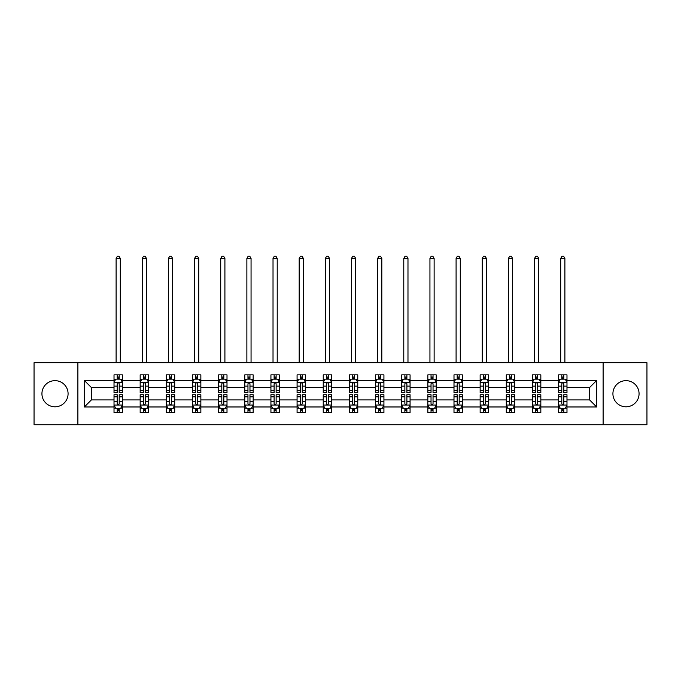<?xml version="1.0" encoding="UTF-8"?>
<svg xmlns="http://www.w3.org/2000/svg" width="681" height="681" viewBox="0 0 681 681"><rect width="100%" height="100%" fill="white"/><g stroke="black" fill="none" stroke-linecap="round" stroke-linejoin="round"><path stroke-width="1.02" d="M625.992 380.653A13.075 13.075 0 0 0 612.917 393.729A13.075 13.075 0 0 0 625.992 406.804A13.075 13.075 0 0 0 639.067 393.729A13.075 13.075 0 0 0 625.992 380.653M55.008 380.653A13.075 13.075 0 0 0 41.933 393.729A13.075 13.075 0 0 0 55.008 406.804A13.075 13.075 0 0 0 68.083 393.729A13.075 13.075 0 0 0 55.008 380.653M603.111 424.74L646.95 424.74L646.95 362.709L603.111 362.709L603.111 424.74L77.889 424.74L77.889 362.709L34.05 362.709L34.05 424.74L77.889 424.74M566.984 406.974L566.984 399.926L589.618 399.926L596.658 406.974L566.984 406.974L566.984 412.584L563.8 412.584L563.8 408.311M603.111 362.709L77.889 362.709M558.599 406.974L540.833 406.974L540.833 399.926L558.599 399.926L558.599 412.584L566.984 412.584L566.984 408.106L565.409 408.106M540.833 406.974L540.833 412.584L537.649 412.584L537.649 408.311M532.448 406.974L514.683 406.974L514.683 399.926L532.448 399.926L532.448 412.584L540.833 412.584L540.833 408.106L539.258 408.106M514.683 406.974L514.683 412.584L511.499 412.584L511.499 408.311M506.298 406.974L488.524 406.974L488.524 399.926L506.298 399.926L506.298 412.584L514.683 412.584L514.683 408.106L513.108 408.106M488.524 406.974L488.524 412.584L485.34 412.584L485.34 408.311M480.148 406.974L462.373 406.974L462.373 399.926L480.148 399.926L480.148 412.584L488.524 412.584L488.524 408.106L486.949 408.106M462.373 406.974L462.373 412.584L459.19 412.584L459.19 408.311M453.997 406.974L436.223 406.974L436.223 399.926L453.997 399.926L453.997 412.584L462.373 412.584L462.373 408.106L460.799 408.106M436.223 406.974L436.223 412.584L433.039 412.584L433.039 408.311M427.838 406.974L410.073 406.974L410.073 399.926L427.838 399.926L427.838 412.584L436.223 412.584L436.223 408.106L434.648 408.106M410.073 406.974L410.073 412.584L406.889 412.584L406.889 408.311M401.688 406.974L383.922 406.974L383.922 399.926L401.688 399.926L401.688 412.584L410.073 412.584L410.073 408.106L408.498 408.106M383.922 406.974L383.922 412.584L380.73 412.584L380.73 408.311M375.537 406.974L357.763 406.974L357.763 399.926L375.537 399.926L375.537 412.584L383.922 412.584L383.922 408.106L382.347 408.106M357.763 406.974L357.763 412.584L354.58 412.584L354.58 408.311M349.387 406.974L331.613 406.974L331.613 399.926L349.387 399.926L349.387 412.584L357.763 412.584L357.763 408.106L356.189 408.106M331.613 406.974L331.613 412.584L328.429 412.584L328.429 408.311M323.237 406.974L305.463 406.974L305.463 399.926L323.237 399.926L323.237 412.584L331.613 412.584L331.613 408.106L330.038 408.106M305.463 406.974L305.463 412.584L302.279 412.584L302.279 408.311M297.078 406.974L279.312 406.974L279.312 399.926L297.078 399.926L297.078 412.584L305.463 412.584L305.463 408.106L303.888 408.106M279.312 406.974L279.312 412.584L276.128 412.584L276.128 408.311M270.927 406.974L253.162 406.974L253.162 399.926L270.927 399.926L270.927 412.584L279.312 412.584L279.312 408.106L277.737 408.106M253.162 406.974L253.162 412.584L249.97 412.584L249.97 408.311M244.777 406.974L227.003 406.974L227.003 399.926L244.777 399.926L244.777 412.584L253.162 412.584L253.162 408.106L251.578 408.106M227.003 406.974L227.003 412.584L223.819 412.584L223.819 408.311M218.627 406.974L200.852 406.974L200.852 399.926L218.627 399.926L218.627 412.584L227.003 412.584L227.003 408.106L225.428 408.106M200.852 406.974L200.852 412.584L197.669 412.584L197.669 408.311M192.476 406.974L174.702 406.974L174.702 399.926L192.476 399.926L192.476 412.584L200.852 412.584L200.852 408.106L199.278 408.106M174.702 406.974L174.702 412.584L171.518 412.584L171.518 408.311M166.317 406.974L148.552 406.974L148.552 399.926L166.317 399.926L166.317 412.584L174.702 412.584L174.702 408.106L173.127 408.106M148.552 406.974L148.552 412.584L145.368 412.584L145.368 408.311M140.167 406.974L122.401 406.974L122.401 399.926L140.167 399.926L140.167 412.584L148.552 412.584L148.552 408.106L146.977 408.106M122.401 406.974L122.401 412.584L119.209 412.584L119.209 408.311M114.016 406.974L84.342 406.974L84.342 380.483L114.016 380.483L114.016 387.523L91.382 387.523L91.382 399.926L114.016 399.926L114.016 412.584L122.401 412.584L122.401 408.106L120.818 408.106M115.591 379.343L114.016 379.343L114.016 374.865L114.016 380.483M117.2 379.138L117.2 374.865L114.016 374.865L122.401 374.865L122.401 380.483L140.167 380.483L140.167 374.865L148.552 374.865L148.552 380.483L166.317 380.483L166.317 374.865L174.702 374.865L174.702 380.483L192.476 380.483L192.476 374.865L200.852 374.865L200.852 380.483L218.627 380.483L218.627 374.865L227.003 374.865L227.003 380.483L244.777 380.483L244.777 374.865L253.162 374.865L253.162 380.483L270.927 380.483L270.927 374.865L279.312 374.865L279.312 380.483L297.078 380.483L297.078 374.865L305.463 374.865L305.463 380.483L323.237 380.483L323.237 374.865L331.613 374.865L331.613 380.483L349.387 380.483L349.387 374.865L357.763 374.865L357.763 380.483L375.537 380.483L375.537 374.865L383.922 374.865L383.922 380.483L401.688 380.483L401.688 374.865L410.073 374.865L410.073 380.483L427.838 380.483L427.838 374.865L436.223 374.865L436.223 380.483L453.997 380.483L453.997 374.865L462.373 374.865L462.373 380.483L480.148 380.483L480.148 374.865L488.524 374.865L488.524 380.483L506.298 380.483L506.298 374.865L514.683 374.865L514.683 380.483L532.448 380.483L532.448 374.865L540.833 374.865L540.833 380.483L558.599 380.483L558.599 374.865L566.984 374.865L566.984 380.483L596.658 380.483L596.658 406.974M558.599 380.483L558.599 387.523L540.833 387.523L540.833 380.483M532.448 380.483L532.448 387.523L514.683 387.523L514.683 380.483M506.298 380.483L506.298 387.523L488.524 387.523L488.524 380.483M480.148 380.483L480.148 387.523L462.373 387.523L462.373 380.483M453.997 380.483L453.997 387.523L436.223 387.523L436.223 380.483M427.838 380.483L427.838 387.523L410.073 387.523L410.073 380.483M401.688 380.483L401.688 387.523L383.922 387.523L383.922 380.483M375.537 380.483L375.537 387.523L357.763 387.523L357.763 380.483M349.387 380.483L349.387 387.523L331.613 387.523L331.613 380.483M323.237 380.483L323.237 387.523L305.463 387.523L305.463 380.483M297.078 380.483L297.078 387.523L279.312 387.523L279.312 380.483M270.927 380.483L270.927 387.523L253.162 387.523L253.162 380.483M244.777 380.483L244.777 387.523L227.003 387.523L227.003 380.483M218.627 380.483L218.627 387.523L200.852 387.523L200.852 380.483M192.476 380.483L192.476 387.523L174.702 387.523L174.702 380.483M166.317 380.483L166.317 387.523L148.552 387.523L148.552 380.483M140.167 380.483L140.167 387.523L122.401 387.523L122.401 380.483M84.342 380.483L91.382 387.523M589.618 399.926L589.618 387.523L566.984 387.523L566.984 380.483M561.791 379.062L563.8 379.062M535.632 379.062L537.649 379.062M509.482 379.062L511.499 379.062M483.331 379.062L485.34 379.062M457.181 379.062L459.19 379.062M431.03 379.062L433.039 379.062M404.872 379.062L406.889 379.062M378.721 379.062L380.73 379.062M352.571 379.062L354.58 379.062M326.42 379.062L328.429 379.062M300.27 379.062L302.279 379.062M274.111 379.062L276.128 379.062M247.961 379.062L249.97 379.062M221.81 379.062L223.819 379.062M195.66 379.062L197.669 379.062M169.501 379.062L171.518 379.062M143.35 379.062L145.368 379.062M117.2 379.062L119.209 379.062M117.2 408.396L119.209 408.396M143.35 408.396L145.368 408.396M169.501 408.396L171.518 408.396M195.66 408.396L197.669 408.396M221.81 408.396L223.819 408.396M247.961 408.396L249.97 408.396M274.111 408.396L276.128 408.396M300.27 408.396L302.279 408.396M326.42 408.396L328.429 408.396M352.571 408.396L354.58 408.396M378.721 408.396L380.73 408.396M404.872 408.396L406.889 408.396M431.03 408.396L433.039 408.396M457.181 408.396L459.19 408.396M483.331 408.396L485.34 408.396M509.482 408.396L511.499 408.396M535.632 408.396L537.649 408.396M561.791 408.396L563.8 408.396M91.382 399.926L84.342 406.974M596.658 380.483L589.618 387.523M119.209 377.044L117.2 377.044M114.016 390.622L114.016 392.724L117.2 392.724L117.2 390.622L114.016 390.622L114.016 387.523M122.401 387.523L122.401 392.724L119.209 392.724L119.209 383.752C118.545 382.458 117.873 382.458 117.2 383.752L117.2 390.622M120.818 379.343L122.401 379.343L122.401 374.865L119.209 374.865L119.209 379.138M122.401 382.492L120.724 379.138L115.693 379.138L114.016 382.492M120.299 362.709L120.299 258.44L116.111 258.44L116.111 362.709M116.111 258.44L117.37 256.26L119.047 256.26L120.299 258.44M117.2 410.405L119.209 410.405M122.401 396.836L122.401 394.733L119.209 394.733L119.209 396.836L122.401 396.836L122.401 399.926M114.016 399.926L114.016 394.733L117.2 394.733L117.2 403.705C117.873 404.991 118.537 404.991 119.209 403.705L119.209 396.836M115.591 408.106L114.016 408.106L114.016 412.584L117.2 412.584L117.2 408.311M114.016 404.957L115.693 408.311L120.724 408.311L122.401 404.957M145.368 377.044L143.35 377.044M141.742 379.343L140.167 379.343L140.167 374.865L143.35 374.865L143.35 379.138M140.167 390.622L140.167 392.724L143.35 392.724L143.35 390.622L140.167 390.622L140.167 387.523M148.552 387.523L148.552 392.724L145.368 392.724L145.368 383.752C144.695 382.458 144.023 382.458 143.35 383.752L143.35 390.622M146.977 379.343L148.552 379.343L148.552 374.865L145.368 374.865L145.368 379.138M148.552 382.492L146.875 379.138L141.844 379.138L140.167 382.492M146.458 362.709L146.458 258.44L142.261 258.44L142.261 362.709M142.261 258.44L143.521 256.26L145.198 256.26L146.458 258.44M171.518 377.044L169.501 377.044M167.892 379.343L166.317 379.343L166.317 374.865L169.501 374.865L169.501 379.138M166.317 390.622L166.317 392.724L169.501 392.724L169.501 390.622L166.317 390.622L166.317 387.523M174.702 387.523L174.702 392.724L171.518 392.724L171.518 383.752C170.846 382.458 170.173 382.458 169.501 383.752L169.501 390.622M173.127 379.343L174.702 379.343L174.702 374.865L171.518 374.865L171.518 379.138M174.702 382.492L173.025 379.138L167.994 379.138L166.317 382.492M172.608 362.709L172.608 258.44L168.411 258.44L168.411 362.709M168.411 258.44L169.671 256.26L171.348 256.26L172.608 258.44M143.35 410.405L145.368 410.405M148.552 396.836L148.552 394.733L145.368 394.733L145.368 396.836L148.552 396.836L148.552 399.926M140.167 399.926L140.167 394.733L143.35 394.733L143.35 403.705C144.023 404.991 144.695 404.991 145.368 403.705L145.368 396.836M141.742 408.106L140.167 408.106L140.167 412.584L143.35 412.584L143.35 408.311M140.167 404.957L141.844 408.311L146.875 408.311L148.552 404.957M169.501 410.405L171.518 410.405M174.702 396.836L174.702 394.733L171.518 394.733L171.518 396.836L174.702 396.836L174.702 399.926M166.317 399.926L166.317 394.733L169.501 394.733L169.501 403.705C170.173 404.991 170.846 404.991 171.518 403.705L171.518 396.836M167.892 408.106L166.317 408.106L166.317 412.584L169.501 412.584L169.501 408.311M166.317 404.957L167.994 408.311L173.025 408.311L174.702 404.957M197.669 377.044L195.66 377.044M194.051 379.343L192.476 379.343L192.476 374.865L195.66 374.865L195.66 379.138M192.476 390.622L192.476 392.724L195.66 392.724L195.66 390.622L192.476 390.622L192.476 387.523M200.852 387.523L200.852 392.724L197.669 392.724L197.669 383.752C196.996 382.458 196.332 382.458 195.66 383.752L195.66 390.622M199.278 379.343L200.852 379.343L200.852 374.865L197.669 374.865L197.669 379.138M200.852 382.492L199.175 379.138L194.145 379.138L192.476 382.492M198.758 362.709L198.758 258.44L194.57 258.44L194.57 362.709M194.57 258.44L195.822 256.26L197.499 256.26L198.758 258.44M195.66 410.405L197.669 410.405M200.852 396.836L200.852 394.733L197.669 394.733L197.669 396.836L200.852 396.836L200.852 399.926M192.476 399.926L192.476 394.733L195.66 394.733L195.66 403.705C196.324 404.991 196.996 404.991 197.669 403.705L197.669 396.836M194.051 408.106L192.476 408.106L192.476 412.584L195.66 412.584L195.66 408.311M192.476 404.957L194.145 408.311L199.175 408.311L200.852 404.957M223.819 377.044L221.81 377.044M220.201 379.343L218.627 379.343L218.627 374.865L221.81 374.865L221.81 379.138M218.627 390.622L218.627 392.724L221.81 392.724L221.81 390.622L218.627 390.622L218.627 387.523M227.003 387.523L227.003 392.724L223.819 392.724L223.819 383.752C223.155 382.458 222.483 382.458 221.81 383.752L221.81 390.622M225.428 379.343L227.003 379.343L227.003 374.865L223.819 374.865L223.819 379.138M227.003 382.492L225.326 379.138L220.303 379.138L218.627 382.492M224.909 362.709L224.909 258.44L220.721 258.44L220.721 362.709M220.721 258.44L221.98 256.26L223.657 256.26L224.909 258.44M221.81 410.405L223.819 410.405M227.003 396.836L227.003 394.733L223.819 394.733L223.819 396.836L227.003 396.836L227.003 399.926M218.627 399.926L218.627 394.733L221.81 394.733L221.81 403.705C222.483 404.991 223.147 404.991 223.819 403.705L223.819 396.836M220.201 408.106L218.627 408.106L218.627 412.584L221.81 412.584L221.81 408.311M218.627 404.957L220.303 408.311L225.326 408.311L227.003 404.957M249.97 377.044L247.961 377.044M246.352 379.343L244.777 379.343L244.777 374.865L247.961 374.865L247.961 379.138M244.777 390.622L244.777 392.724L247.961 392.724L247.961 390.622L244.777 390.622L244.777 387.523M253.162 387.523L253.162 392.724L249.97 392.724L249.97 383.752C249.306 382.458 248.633 382.458 247.961 383.752L247.961 390.622M251.578 379.343L253.162 379.343L253.162 374.865L249.97 374.865L249.97 379.138M253.162 382.492L251.485 379.138L246.454 379.138L244.777 382.492M251.059 362.709L251.059 258.44L246.871 258.44L246.871 362.709M246.871 258.44L248.131 256.26L249.808 256.26L251.059 258.44M247.961 410.405L249.97 410.405M253.162 396.836L253.162 394.733L249.97 394.733L249.97 396.836L253.162 396.836L253.162 399.926M244.777 399.926L244.777 394.733L247.961 394.733L247.961 403.705C248.633 404.991 249.306 404.991 249.97 403.705L249.97 396.836M246.352 408.106L244.777 408.106L244.777 412.584L247.961 412.584L247.961 408.311M244.777 404.957L246.454 408.311L251.485 408.311L253.162 404.957M276.128 377.044L274.111 377.044M272.502 379.343L270.927 379.343L270.927 374.865L274.111 374.865L274.111 379.138M270.927 390.622L270.927 392.724L274.111 392.724L274.111 390.622L270.927 390.622L270.927 387.523M279.312 387.523L279.312 392.724L276.128 392.724L276.128 383.752C275.456 382.458 274.784 382.458 274.111 383.752L274.111 390.622M277.737 379.343L279.312 379.343L279.312 374.865L276.128 374.865L276.128 379.138M279.312 382.492L277.635 379.138L272.604 379.138L270.927 382.492M277.218 362.709L277.218 258.44L273.021 258.44L273.021 362.709M273.021 258.44L274.281 256.26L275.958 256.26L277.218 258.44M274.111 410.405L276.128 410.405M279.312 396.836L279.312 394.733L276.128 394.733L276.128 396.836L279.312 396.836L279.312 399.926M270.927 399.926L270.927 394.733L274.111 394.733L274.111 403.705C274.784 404.991 275.456 404.991 276.128 403.705L276.128 396.836M272.502 408.106L270.927 408.106L270.927 412.584L274.111 412.584L274.111 408.311M270.927 404.957L272.604 408.311L277.635 408.311L279.312 404.957M302.279 377.044L300.27 377.044M298.653 379.343L297.078 379.343L297.078 374.865L300.27 374.865L300.27 379.138M297.078 390.622L297.078 392.724L300.27 392.724L300.27 390.622L297.078 390.622L297.078 387.523M305.463 387.523L305.463 392.724L302.279 392.724L302.279 383.752C301.606 382.458 300.934 382.458 300.27 383.752L300.27 390.622M303.888 379.343L305.463 379.343L305.463 374.865L302.279 374.865L302.279 379.138M305.463 382.492L303.786 379.138L298.755 379.138L297.078 382.492M303.368 362.709L303.368 258.44L299.18 258.44L299.18 362.709M299.18 258.44L300.432 256.26L302.109 256.26L303.368 258.44M300.27 410.405L302.279 410.405M305.463 396.836L305.463 394.733L302.279 394.733L302.279 396.836L305.463 396.836L305.463 399.926M297.078 399.926L297.078 394.733L300.27 394.733L300.27 403.705C300.934 404.991 301.606 404.991 302.279 403.705L302.279 396.836M298.653 408.106L297.078 408.106L297.078 412.584L300.27 412.584L300.27 408.311M297.078 404.957L298.755 408.311L303.786 408.311L305.463 404.957M328.429 377.044L326.42 377.044M324.811 379.343L323.237 379.343L323.237 374.865L326.42 374.865L326.42 379.138M323.237 390.622L323.237 392.724L326.42 392.724L326.42 390.622L323.237 390.622L323.237 387.523M331.613 387.523L331.613 392.724L328.429 392.724L328.429 383.752C327.757 382.458 327.093 382.458 326.42 383.752L326.42 390.622M330.038 379.343L331.613 379.343L331.613 374.865L328.429 374.865L328.429 379.138M331.613 382.492L329.936 379.138L324.905 379.138L323.237 382.492M329.519 362.709L329.519 258.44L325.331 258.44L325.331 362.709M325.331 258.44L326.582 256.26L328.259 256.26L329.519 258.44M326.42 410.405L328.429 410.405M331.613 396.836L331.613 394.733L328.429 394.733L328.429 396.836L331.613 396.836L331.613 399.926M323.237 399.926L323.237 394.733L326.42 394.733L326.42 403.705C327.084 404.991 327.757 404.991 328.429 403.705L328.429 396.836M324.811 408.106L323.237 408.106L323.237 412.584L326.42 412.584L326.42 408.311M323.237 404.957L324.905 408.311L329.936 408.311L331.613 404.957M354.58 377.044L352.571 377.044M350.962 379.343L349.387 379.343L349.387 374.865L352.571 374.865L352.571 379.138M349.387 390.622L349.387 392.724L352.571 392.724L352.571 390.622L349.387 390.622L349.387 387.523M357.763 387.523L357.763 392.724L354.58 392.724L354.58 383.752C353.916 382.458 353.243 382.458 352.571 383.752L352.571 390.622M356.189 379.343L357.763 379.343L357.763 374.865L354.58 374.865L354.58 379.138M357.763 382.492L356.095 379.138L351.064 379.138L349.387 382.492M355.669 362.709L355.669 258.44L351.481 258.44L351.481 362.709M351.481 258.44L352.741 256.26L354.418 256.26L355.669 258.44M380.73 377.044L378.721 377.044M377.112 379.343L375.537 379.343L375.537 374.865L378.721 374.865L378.721 379.138M375.537 390.622L375.537 392.724L378.721 392.724L378.721 390.622L375.537 390.622L375.537 387.523M383.922 387.523L383.922 392.724L380.73 392.724L380.73 383.752C380.066 382.458 379.394 382.458 378.721 383.752L378.721 390.622M382.347 379.343L383.922 379.343L383.922 374.865L380.73 374.865L380.73 379.138M383.922 382.492L382.245 379.138L377.214 379.138L375.537 382.492M381.82 362.709L381.82 258.44L377.632 258.44L377.632 362.709M377.632 258.44L378.891 256.26L380.568 256.26L381.82 258.44M406.889 377.044L404.872 377.044M403.263 379.343L401.688 379.343L401.688 374.865L404.872 374.865L404.872 379.138M401.688 390.622L401.688 392.724L404.872 392.724L404.872 390.622L401.688 390.622L401.688 387.523M410.073 387.523L410.073 392.724L406.889 392.724L406.889 383.752C406.216 382.458 405.544 382.458 404.872 383.752L404.872 390.622M408.498 379.343L410.073 379.343L410.073 374.865L406.889 374.865L406.889 379.138M410.073 382.492L408.396 379.138L403.365 379.138L401.688 382.492M407.979 362.709L407.979 258.44L403.782 258.44L403.782 362.709M403.782 258.44L405.042 256.26L406.719 256.26L407.979 258.44M433.039 377.044L431.03 377.044M429.422 379.343L427.838 379.343L427.838 374.865L431.03 374.865L431.03 379.138M427.838 390.622L427.838 392.724L431.03 392.724L431.03 390.622L427.838 390.622L427.838 387.523M436.223 387.523L436.223 392.724L433.039 392.724L433.039 383.752C432.367 382.458 431.694 382.458 431.03 383.752L431.03 390.622M434.648 379.343L436.223 379.343L436.223 374.865L433.039 374.865L433.039 379.138M436.223 382.492L434.546 379.138L429.515 379.138L427.838 382.492M434.129 362.709L434.129 258.44L429.941 258.44L429.941 362.709M429.941 258.44L431.192 256.26L432.869 256.26L434.129 258.44M459.19 377.044L457.181 377.044M455.572 379.343L453.997 379.343L453.997 374.865L457.181 374.865L457.181 379.138M453.997 390.622L453.997 392.724L457.181 392.724L457.181 390.622L453.997 390.622L453.997 387.523M462.373 387.523L462.373 392.724L459.19 392.724L459.19 383.752C458.517 382.458 457.853 382.458 457.181 383.752L457.181 390.622M460.799 379.343L462.373 379.343L462.373 374.865L459.19 374.865L459.19 379.138M462.373 382.492L460.697 379.138L455.674 379.138L453.997 382.492M460.279 362.709L460.279 258.44L456.091 258.44L456.091 362.709M456.091 258.44L457.343 256.26L459.02 256.26L460.279 258.44M485.34 377.044L483.331 377.044M481.722 379.343L480.148 379.343L480.148 374.865L483.331 374.865L483.331 379.138M480.148 390.622L480.148 392.724L483.331 392.724L483.331 390.622L480.148 390.622L480.148 387.523M488.524 387.523L488.524 392.724L485.34 392.724L485.34 383.752C484.676 382.458 484.004 382.458 483.331 383.752L483.331 390.622M486.949 379.343L488.524 379.343L488.524 374.865L485.34 374.865L485.34 379.138M488.524 382.492L486.855 379.138L481.825 379.138L480.148 382.492M486.43 362.709L486.43 258.44L482.242 258.44L482.242 362.709M482.242 258.44L483.501 256.26L485.178 256.26L486.43 258.44M352.571 410.405L354.58 410.405M357.763 396.836L357.763 394.733L354.58 394.733L354.58 396.836L357.763 396.836L357.763 399.926M349.387 399.926L349.387 394.733L352.571 394.733L352.571 403.705C353.243 404.991 353.907 404.991 354.58 403.705L354.58 396.836M350.962 408.106L349.387 408.106L349.387 412.584L352.571 412.584L352.571 408.311M349.387 404.957L351.064 408.311L356.095 408.311L357.763 404.957M378.721 410.405L380.73 410.405M383.922 396.836L383.922 394.733L380.73 394.733L380.73 396.836L383.922 396.836L383.922 399.926M375.537 399.926L375.537 394.733L378.721 394.733L378.721 403.705C379.394 404.991 380.066 404.991 380.73 403.705L380.73 396.836M377.112 408.106L375.537 408.106L375.537 412.584L378.721 412.584L378.721 408.311M375.537 404.957L377.214 408.311L382.245 408.311L383.922 404.957M404.872 410.405L406.889 410.405M410.073 396.836L410.073 394.733L406.889 394.733L406.889 396.836L410.073 396.836L410.073 399.926M401.688 399.926L401.688 394.733L404.872 394.733L404.872 403.705C405.544 404.991 406.216 404.991 406.889 403.705L406.889 396.836M403.263 408.106L401.688 408.106L401.688 412.584L404.872 412.584L404.872 408.311M401.688 404.957L403.365 408.311L408.396 408.311L410.073 404.957M431.03 410.405L433.039 410.405M436.223 396.836L436.223 394.733L433.039 394.733L433.039 396.836L436.223 396.836L436.223 399.926M427.838 399.926L427.838 394.733L431.03 394.733L431.03 403.705C431.694 404.991 432.367 404.991 433.039 403.705L433.039 396.836M429.422 408.106L427.838 408.106L427.838 412.584L431.03 412.584L431.03 408.311M427.838 404.957L429.515 408.311L434.546 408.311L436.223 404.957M457.181 410.405L459.19 410.405M462.373 396.836L462.373 394.733L459.19 394.733L459.19 396.836L462.373 396.836L462.373 399.926M453.997 399.926L453.997 394.733L457.181 394.733L457.181 403.705C457.845 404.991 458.517 404.991 459.19 403.705L459.19 396.836M455.572 408.106L453.997 408.106L453.997 412.584L457.181 412.584L457.181 408.311M453.997 404.957L455.674 408.311L460.697 408.311L462.373 404.957M483.331 410.405L485.34 410.405M488.524 396.836L488.524 394.733L485.34 394.733L485.34 396.836L488.524 396.836L488.524 399.926M480.148 399.926L480.148 394.733L483.331 394.733L483.331 403.705C484.004 404.991 484.668 404.991 485.34 403.705L485.34 396.836M481.722 408.106L480.148 408.106L480.148 412.584L483.331 412.584L483.331 408.311M480.148 404.957L481.825 408.311L486.855 408.311L488.524 404.957M511.499 377.044L509.482 377.044M507.873 379.343L506.298 379.343L506.298 374.865L509.482 374.865L509.482 379.138M506.298 390.622L506.298 392.724L509.482 392.724L509.482 390.622L506.298 390.622L506.298 387.523M514.683 387.523L514.683 392.724L511.499 392.724L511.499 383.752C510.827 382.458 510.154 382.458 509.482 383.752L509.482 390.622M513.108 379.343L514.683 379.343L514.683 374.865L511.499 374.865L511.499 379.138M514.683 382.492L513.006 379.138L507.975 379.138L506.298 382.492M512.589 362.709L512.589 258.44L508.392 258.44L508.392 362.709M508.392 258.44L509.652 256.26L511.329 256.26L512.589 258.44M509.482 410.405L511.499 410.405M514.683 396.836L514.683 394.733L511.499 394.733L511.499 396.836L514.683 396.836L514.683 399.926M506.298 399.926L506.298 394.733L509.482 394.733L509.482 403.705C510.154 404.991 510.827 404.991 511.499 403.705L511.499 396.836M507.873 408.106L506.298 408.106L506.298 412.584L509.482 412.584L509.482 408.311M506.298 404.957L507.975 408.311L513.006 408.311L514.683 404.957M537.649 377.044L535.632 377.044M534.023 379.343L532.448 379.343L532.448 374.865L535.632 374.865L535.632 379.138M532.448 390.622L532.448 392.724L535.632 392.724L535.632 390.622L532.448 390.622L532.448 387.523M540.833 387.523L540.833 392.724L537.649 392.724L537.649 383.752C536.977 382.458 536.305 382.458 535.632 383.752L535.632 390.622M539.258 379.343L540.833 379.343L540.833 374.865L537.649 374.865L537.649 379.138M540.833 382.492L539.156 379.138L534.125 379.138L532.448 382.492M538.739 362.709L538.739 258.44L534.542 258.44L534.542 362.709M534.542 258.44L535.802 256.26L537.479 256.26L538.739 258.44M535.632 410.405L537.649 410.405M540.833 396.836L540.833 394.733L537.649 394.733L537.649 396.836L540.833 396.836L540.833 399.926M532.448 399.926L532.448 394.733L535.632 394.733L535.632 403.705C536.305 404.991 536.977 404.991 537.649 403.705L537.649 396.836M534.023 408.106L532.448 408.106L532.448 412.584L535.632 412.584L535.632 408.311M532.448 404.957L534.125 408.311L539.156 408.311L540.833 404.957M563.8 377.044L561.791 377.044M560.182 379.343L558.599 379.343L558.599 374.865L561.791 374.865L561.791 379.138M558.599 390.622L558.599 392.724L561.791 392.724L561.791 390.622L558.599 390.622L558.599 387.523M566.984 387.523L566.984 392.724L563.8 392.724L563.8 383.752C563.127 382.458 562.463 382.458 561.791 383.752L561.791 390.622M565.409 379.343L566.984 379.343L566.984 374.865L563.8 374.865L563.8 379.138M566.984 382.492L565.307 379.138L560.276 379.138L558.599 382.492M564.889 362.709L564.889 258.44L560.701 258.44L560.701 362.709M560.701 258.44L561.953 256.26L563.63 256.26L564.889 258.44M561.791 410.405L563.8 410.405M566.984 396.836L566.984 394.733L563.8 394.733L563.8 396.836L566.984 396.836L566.984 399.926M558.599 399.926L558.599 394.733L561.791 394.733L561.791 403.705C562.455 404.991 563.127 404.991 563.8 403.705L563.8 396.836M560.182 408.106L558.599 408.106L558.599 412.584L561.791 412.584L561.791 408.311M558.599 404.957L560.276 408.311L565.307 408.311L566.984 404.957M122.359 382.407L114.059 382.407M122.401 390.622L119.209 390.622M117.2 386.127L114.016 386.127M122.401 386.127L119.209 386.127M119.209 378.117L117.2 378.117M114.059 405.042L122.359 405.042M114.016 396.836L117.2 396.836M119.209 401.33L122.401 401.33M114.016 401.33L117.2 401.33M117.2 409.341L119.209 409.341M148.509 382.407L140.209 382.407M148.552 390.622L145.368 390.622M143.35 386.127L140.167 386.127M148.552 386.127L145.368 386.127M145.368 378.117L143.35 378.117M174.659 382.407L166.36 382.407M174.702 390.622L171.518 390.622M169.501 386.127L166.317 386.127M174.702 386.127L171.518 386.127M171.518 378.117L169.501 378.117M140.209 405.042L148.509 405.042M140.167 396.836L143.35 396.836M145.368 401.33L148.552 401.33M140.167 401.33L143.35 401.33M143.35 409.341L145.368 409.341M166.36 405.042L174.659 405.042M166.317 396.836L169.501 396.836M171.518 401.33L174.702 401.33M166.317 401.33L169.501 401.33M169.501 409.341L171.518 409.341M200.81 382.407L192.51 382.407M200.852 390.622L197.669 390.622M195.66 386.127L192.476 386.127M200.852 386.127L197.669 386.127M197.669 378.117L195.66 378.117M192.51 405.042L200.81 405.042M192.476 396.836L195.66 396.836M197.669 401.33L200.852 401.33M192.476 401.33L195.66 401.33M195.66 409.341L197.669 409.341M226.96 382.407L218.669 382.407M227.003 390.622L223.819 390.622M221.81 386.127L218.627 386.127M227.003 386.127L223.819 386.127M223.819 378.117L221.81 378.117M218.669 405.042L226.96 405.042M218.627 396.836L221.81 396.836M223.819 401.33L227.003 401.33M218.627 401.33L221.81 401.33M221.81 409.341L223.819 409.341M253.119 382.407L244.82 382.407M253.162 390.622L249.97 390.622M247.961 386.127L244.777 386.127M253.162 386.127L249.97 386.127M249.97 378.117L247.961 378.117M244.82 405.042L253.119 405.042M244.777 396.836L247.961 396.836M249.97 401.33L253.162 401.33M244.777 401.33L247.961 401.33M247.961 409.341L249.97 409.341M279.27 382.407L270.97 382.407M279.312 390.622L276.128 390.622M274.111 386.127L270.927 386.127M279.312 386.127L276.128 386.127M276.128 378.117L274.111 378.117M270.97 405.042L279.27 405.042M270.927 396.836L274.111 396.836M276.128 401.33L279.312 401.33M270.927 401.33L274.111 401.33M274.111 409.341L276.128 409.341M305.42 382.407L297.12 382.407M305.463 390.622L302.279 390.622M300.27 386.127L297.078 386.127M305.463 386.127L302.279 386.127M302.279 378.117L300.27 378.117M297.12 405.042L305.42 405.042M297.078 396.836L300.27 396.836M302.279 401.33L305.463 401.33M297.078 401.33L300.27 401.33M300.27 409.341L302.279 409.341M331.57 382.407L323.271 382.407M331.613 390.622L328.429 390.622M326.42 386.127L323.237 386.127M331.613 386.127L328.429 386.127M328.429 378.117L326.42 378.117M323.271 405.042L331.57 405.042M323.237 396.836L326.42 396.836M328.429 401.33L331.613 401.33M323.237 401.33L326.42 401.33M326.42 409.341L328.429 409.341M357.729 382.407L349.43 382.407M357.763 390.622L354.58 390.622M352.571 386.127L349.387 386.127M357.763 386.127L354.58 386.127M354.58 378.117L352.571 378.117M383.88 382.407L375.58 382.407M383.922 390.622L380.73 390.622M378.721 386.127L375.537 386.127M383.922 386.127L380.73 386.127M380.73 378.117L378.721 378.117M410.03 382.407L401.73 382.407M410.073 390.622L406.889 390.622M404.872 386.127L401.688 386.127M410.073 386.127L406.889 386.127M406.889 378.117L404.872 378.117M436.18 382.407L427.881 382.407M436.223 390.622L433.039 390.622M431.03 386.127L427.838 386.127M436.223 386.127L433.039 386.127M433.039 378.117L431.03 378.117M462.331 382.407L454.04 382.407M462.373 390.622L459.19 390.622M457.181 386.127L453.997 386.127M462.373 386.127L459.19 386.127M459.19 378.117L457.181 378.117M488.49 382.407L480.19 382.407M488.524 390.622L485.34 390.622M483.331 386.127L480.148 386.127M488.524 386.127L485.34 386.127M485.34 378.117L483.331 378.117M349.43 405.042L357.729 405.042M349.387 396.836L352.571 396.836M354.58 401.33L357.763 401.33M349.387 401.33L352.571 401.33M352.571 409.341L354.58 409.341M375.58 405.042L383.88 405.042M375.537 396.836L378.721 396.836M380.73 401.33L383.922 401.33M375.537 401.33L378.721 401.33M378.721 409.341L380.73 409.341M401.73 405.042L410.03 405.042M401.688 396.836L404.872 396.836M406.889 401.33L410.073 401.33M401.688 401.33L404.872 401.33M404.872 409.341L406.889 409.341M427.881 405.042L436.18 405.042M427.838 396.836L431.03 396.836M433.039 401.33L436.223 401.33M427.838 401.33L431.03 401.33M431.03 409.341L433.039 409.341M454.04 405.042L462.331 405.042M453.997 396.836L457.181 396.836M459.19 401.33L462.373 401.33M453.997 401.33L457.181 401.33M457.181 409.341L459.19 409.341M480.19 405.042L488.49 405.042M480.148 396.836L483.331 396.836M485.34 401.33L488.524 401.33M480.148 401.33L483.331 401.33M483.331 409.341L485.34 409.341M514.64 382.407L506.341 382.407M514.683 390.622L511.499 390.622M509.482 386.127L506.298 386.127M514.683 386.127L511.499 386.127M511.499 378.117L509.482 378.117M506.341 405.042L514.64 405.042M506.298 396.836L509.482 396.836M511.499 401.33L514.683 401.33M506.298 401.33L509.482 401.33M509.482 409.341L511.499 409.341M540.791 382.407L532.491 382.407M540.833 390.622L537.649 390.622M535.632 386.127L532.448 386.127M540.833 386.127L537.649 386.127M537.649 378.117L535.632 378.117M532.491 405.042L540.791 405.042M532.448 396.836L535.632 396.836M537.649 401.33L540.833 401.33M532.448 401.33L535.632 401.33M535.632 409.341L537.649 409.341M566.941 382.407L558.641 382.407M566.984 390.622L563.8 390.622M561.791 386.127L558.599 386.127M566.984 386.127L563.8 386.127M563.8 378.117L561.791 378.117M558.641 405.042L566.941 405.042M558.599 396.836L561.791 396.836M563.8 401.33L566.984 401.33M558.599 401.33L561.791 401.33M561.791 409.341L563.8 409.341"/></g></svg>
